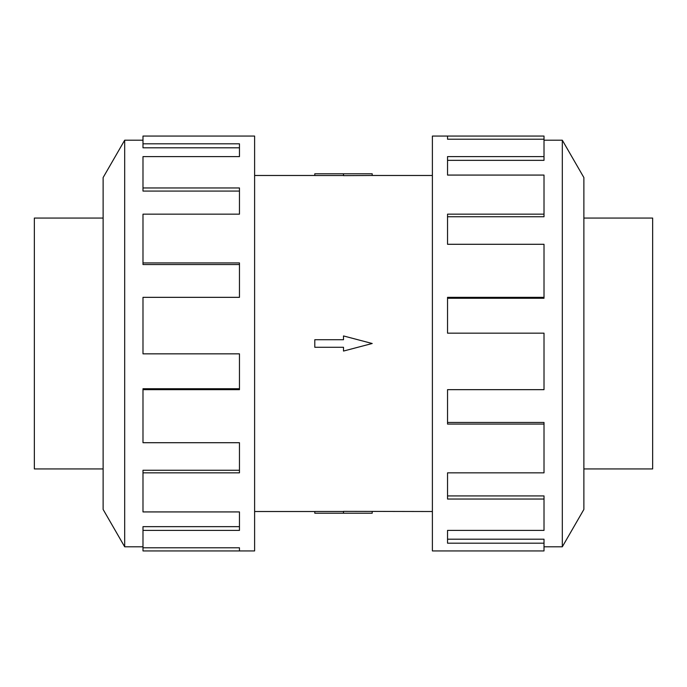 <?xml version="1.0" encoding="UTF-8"?>
<svg xmlns="http://www.w3.org/2000/svg" width="687" height="687" viewBox="0 0 687 687"><rect width="100%" height="100%" fill="white"/><g stroke="black" fill="none" stroke-linecap="round" stroke-linejoin="round"><path stroke-width="1.03" d="M254.611 175.477L314.792 175.477M314.792 511.523L254.611 511.523M432.389 511.523L343.5 511.351L343.5 513.206L314.792 513.206L314.792 511.48L343.5 511.48M343.5 175.52L314.792 175.52L314.792 173.794L372.208 173.794L372.208 175.477L432.389 175.477M372.208 175.477L343.5 175.649L343.5 173.794M583.873 218.062L652.65 218.062L652.65 468.938L583.873 468.938M103.127 218.062L34.35 218.062L34.35 468.938L103.127 468.938M544.01 546.792L562.318 546.792L583.873 509.453L583.873 177.547L562.318 140.208L544.01 140.208M447.538 139.212L447.538 136.06L544.01 136.06L544.01 139.212L447.538 139.212L447.538 136.06L432.389 136.06L432.389 550.94L544.01 550.94L544.01 543.185L447.538 543.185L447.538 530.398L447.538 539.192L544.01 539.192L544.01 543.185M142.99 546.792L124.682 546.792L103.127 509.453L103.127 177.547L124.682 140.208L142.99 140.208M124.682 546.792L124.682 140.208M142.99 143.815L239.462 143.815L239.462 156.602L239.462 147.808L142.99 147.808L142.99 136.06L254.611 136.06L254.611 550.94L142.99 550.94L142.99 547.788L239.462 547.788L239.462 550.94L239.462 547.788M239.462 156.602L142.99 156.602L142.99 187.963L239.462 187.963L239.462 214.164L142.99 214.164L142.99 262.923L239.462 262.923L239.462 297.342L142.99 297.342L142.99 353.839L239.462 353.839L239.462 389.658L142.99 389.658L142.99 442.711L239.462 442.711L239.462 472.836L142.99 472.836L142.99 511.927L239.462 511.927L239.462 530.398L142.99 530.398L142.99 547.788M142.99 530.398L142.99 526.654L239.462 526.654L239.462 511.927M142.99 472.836L142.99 470.252L239.462 470.252L239.462 442.711M142.99 389.658L142.99 388.739L239.462 388.739L239.462 353.839M239.462 297.342L239.462 264.538L142.99 264.538L142.99 262.923M239.462 214.164L239.462 191.08L142.99 191.08L142.99 187.963M447.538 530.398L544.01 530.398L544.01 499.037L447.538 499.037L447.538 472.836L447.538 495.92L544.01 495.92L544.01 499.037M447.538 472.836L544.01 472.836L544.01 424.077L447.538 424.077L447.538 389.658L447.538 422.462L544.01 422.462L544.01 424.077M447.538 389.658L544.01 389.658L544.01 333.161L447.538 333.161L447.538 297.342L544.01 297.342L544.01 298.261L447.538 298.261L447.538 333.161M544.01 297.342L544.01 244.289L447.538 244.289L447.538 214.164L544.01 214.164L544.01 216.749L447.538 216.749L447.538 244.289M544.01 214.164L544.01 175.073L447.538 175.073L447.538 156.602L544.01 156.602L544.01 160.346L447.538 160.346L447.538 175.073M544.01 156.602L544.01 139.212M562.318 140.208L562.318 546.792M343.5 513.206L372.208 513.206L372.208 511.523M343.5 347.279L343.5 351.057L372.208 343.5L343.5 335.943L343.5 339.722L314.792 339.722L314.792 347.279L343.5 347.279"/></g></svg>
